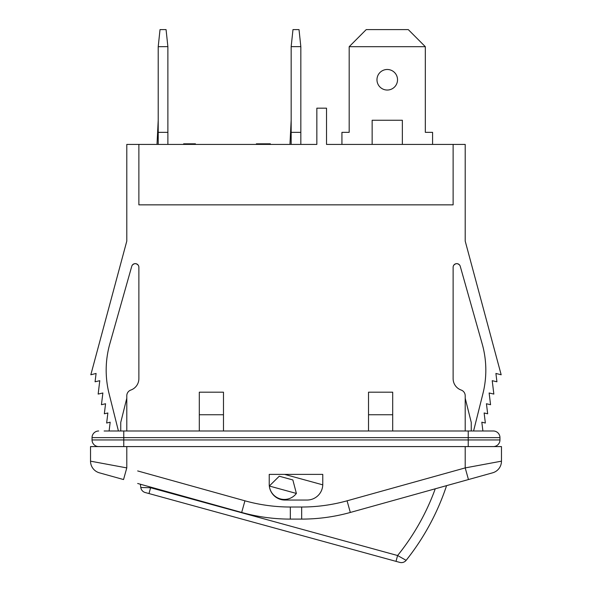 <?xml version="1.0" encoding="UTF-8"?>
<svg xmlns="http://www.w3.org/2000/svg" width="592" height="592" viewBox="0 0 592 592"><rect width="100%" height="100%" fill="white"/><g stroke="black" fill="none" stroke-linecap="round" stroke-linejoin="round"><path stroke-width="0.89" d="M432.574 144.418L432.574 132.334L425.322 132.334L425.322 46.694L349.184 46.694L366.226 29.6L408.28 29.6L425.322 46.694M372.146 144.418L372.146 120.25L402.36 120.25L402.36 144.418M349.184 46.694L349.184 132.334L341.932 132.334L341.932 144.418M397.528 79.757A10.271 10.271 0 0 1 382.114 88.659A10.271 10.271 0 0 1 382.114 70.862A10.271 10.271 0 0 1 397.528 79.757M493.314 446.583A6.645 6.645 0 0 0 499.959 439.937L499.959 437.643A6.645 6.645 0 0 0 493.314 430.991L104.125 430.991M468.235 446.583L468.235 439.937L92.041 439.937A6.645 6.645 0 0 0 98.686 446.583A6.645 6.645 0 0 1 92.041 439.937L92.041 437.643A6.645 6.645 0 0 1 98.686 430.991A6.645 6.645 0 0 0 92.041 437.643L468.235 437.643L468.235 430.991L493.314 430.991M465.208 398.238L471.254 422.414L471.254 430.991L473.578 430.991L482.924 393.65A96.696 96.696 0 0 0 482.177 343.848L460.243 266.282A3.626 3.626 0 0 0 453.124 267.266A3.626 3.626 0 0 1 453.716 265.29C455.736 263.129 457.764 263.129 459.784 265.29C457.764 263.129 455.736 263.129 453.716 265.29M109.106 430.991L110.179 422.2L106.649 423.021L107.87 412.979L104.333 413.793L105.561 403.751L101.439 404.713L102.867 392.984L98.154 394.08L99.782 380.693L95.075 381.781L96.089 373.456L90.828 374.773L126.792 241.114L126.792 144.418L316.846 144.418L316.846 108.166L326.518 108.166L326.518 144.418L465.208 144.418L465.208 241.114L501.172 374.773L495.911 373.456L496.925 381.781L492.218 380.693L493.846 394.08L489.133 392.984L490.561 404.713L486.439 403.751L487.667 413.793L484.13 412.979L485.351 423.021L481.821 422.2L482.894 430.991L487.875 430.991M501.468 446.583L501.468 461.168L465.208 467.902L468.457 479.55L492.625 472.816A12.084 12.084 0 0 0 501.468 461.168L501.468 446.583L90.532 446.583L90.532 461.168A12.084 12.084 0 0 0 99.375 472.816L123.543 479.55L126.792 467.902L90.532 461.168A12.084 12.084 0 0 0 99.375 472.816M453.124 144.418L453.124 204.854L138.876 204.854L138.876 144.418M322.773 484.33A15.71 15.71 0 0 1 322.766 484.848L284.626 474.384L322.773 474.384L322.773 484.33A15.71 15.71 0 0 1 307.056 500.04L284.944 500.04A15.71 15.71 0 0 1 269.227 484.33L269.227 474.384L322.773 474.384M138.284 265.29C136.264 263.129 134.236 263.129 132.216 265.29C134.236 263.129 136.264 263.129 138.284 265.29A3.626 3.626 0 0 1 138.876 267.266L138.876 378.658A12.084 12.084 0 0 1 130.817 390.054A6.046 6.046 0 0 0 126.792 395.752L126.792 430.991M109.823 343.848A96.696 96.696 0 0 0 109.076 393.65A96.696 96.696 0 0 1 109.823 343.848L131.757 266.282A3.626 3.626 0 0 1 138.876 267.266M465.208 430.991L465.208 395.752A6.046 6.046 0 0 0 461.183 390.054A12.084 12.084 0 0 1 453.124 378.658L453.124 267.266M118.422 430.991L109.076 393.65M459.784 265.29A3.626 3.626 0 0 1 460.243 266.282M199.304 392.193L223.48 392.193L223.48 414.748L199.304 414.748L199.304 392.193M368.52 392.193L392.696 392.193L392.696 414.748L368.52 414.748L368.52 392.193M126.792 398.238L120.746 422.414L120.746 430.991M199.304 430.991L199.304 414.748M223.48 414.748L223.48 430.991M392.696 430.991L392.696 414.748M368.52 414.748L368.52 430.991M140.8 487.512L150.597 487.727L140.8 487.512A6.046 6.046 0 0 0 145.188 492.514A6.046 6.046 0 0 1 140.8 487.512A241.728 241.728 0 0 1 140.371 484.234L241.684 512.457A181.3 181.3 0 0 0 290.332 519.103L301.668 519.103A181.3 181.3 0 0 0 350.316 512.457L468.457 479.55M442.246 486.846L454.33 483.479M137.67 483.479L149.754 486.846M158.212 144.418L158.212 132.334L167.884 132.334L167.884 144.418M158.212 132.334L158.212 46.694L167.876 46.642L166.071 29.6L160.025 29.6L158.219 46.642M158.212 120.25L157.006 144.418M167.876 46.642L167.884 132.334M291.168 144.418L291.168 132.334L300.832 132.334L300.832 144.418M300.832 46.642L299.019 29.6L292.981 29.6L291.168 46.642L300.832 46.642L300.832 132.334M291.168 120.25L289.954 144.418M291.168 46.642L291.168 132.334M256.366 144.418L256.366 143.819L270.366 143.819L270.366 144.418M183.631 144.418L183.631 143.819L195.427 143.819L195.427 144.418M435.253 488.8A232.064 232.064 0 0 1 397.602 555.525L406.142 560.335A6.046 6.046 0 0 1 399.815 562.4A6.046 6.046 0 0 0 406.142 560.335L397.602 555.525L396.004 561.357L399.815 562.4M446.575 485.64A241.728 241.728 0 0 1 406.142 560.335A241.728 241.728 0 0 0 446.575 485.64M145.188 492.514L396.004 561.357M148.999 493.558L150.597 487.727A232.064 232.064 0 0 1 150.501 487.053M292.855 479.949L296.385 493.447L269.323 486.025L279.254 476.22L292.855 479.949M269.323 486.025A15.111 15.111 0 0 0 296.385 493.447M123.765 430.991L123.765 446.583M499.959 439.937L468.235 439.937L468.235 437.643L499.959 437.643M241.684 512.457L244.925 500.81L137.67 470.936M290.332 519.103L290.332 507.018A169.208 169.208 0 0 1 244.925 500.81M301.668 519.103L301.668 507.018L290.332 507.018M350.316 512.457L347.075 500.81A169.208 169.208 0 0 1 301.668 507.018M465.208 446.583L465.208 467.902L347.075 500.81M126.792 446.583L126.792 467.902M397.602 555.525L150.597 487.727"/></g></svg>

